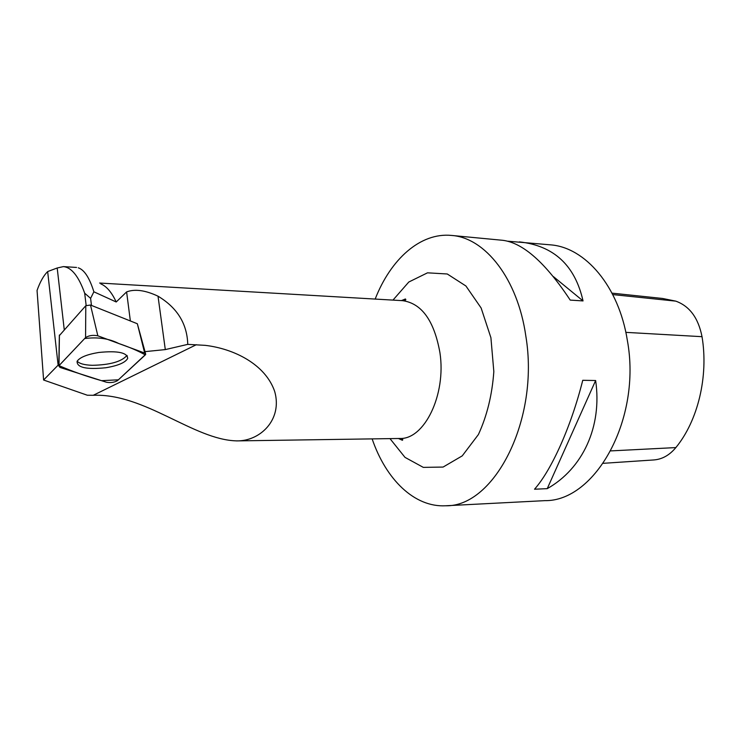 <?xml version="1.0" encoding="UTF-8"?>
<svg xmlns="http://www.w3.org/2000/svg" width="741" height="741" viewBox="0 0 741 741"><rect width="100%" height="100%" fill="white"/><g stroke="black" fill="none" stroke-linecap="round" stroke-linejoin="round"><path stroke-width="1.11" d="M59.428 335.534L85.799 305.709L90.495 305.033L137.344 323.752L145.532 353.559M117.532 380.615L145.736 354.3L144.671 353.049L97.84 335.812C93.042 334.858 88.957 335.451 85.567 337.59L58.789 365.887L60.002 367.443L106.491 382.254C110.742 382.967 114.42 382.412 117.532 380.615M98.849 352.457C87.114 354.393 79.861 357.329 77.101 361.265C76.749 367.545 86.317 369.703 105.796 367.749C118.032 365.702 125.322 362.608 127.674 358.459C127.406 352.596 117.791 350.586 98.849 352.457M91.467 305.422L90.606 298.364L84.687 293.204L86.151 305.431M100.767 283.868C106.584 286.285 111.734 292.325 116.207 301.985L126.609 291.917C134.853 288.795 145.319 290.222 158.018 296.187C177.229 307.719 187.149 323.78 187.76 344.37L205.155 345.343C233.86 348.668 265.463 364.294 274.716 391.544C282.701 419.73 259.989 441.488 236.49 440.876C193.623 439.756 144.523 393.147 93.236 395.296L87.336 395.231L43.599 380.013L37.05 290.435C40.107 281.839 43.645 275.55 47.656 271.567L57.196 267.992L64.245 329.671M116.207 301.985L93.875 291.806C89.476 277.736 84.27 269.743 78.259 267.825M93.875 291.806L90.606 298.364M84.687 293.204C78.62 276.236 71.507 267.381 63.365 266.612L57.196 267.992M158.018 296.187L165.299 349.595L145.023 351.632M58.817 364.433L43.599 380.013M165.299 349.595L187.76 344.37M612.01 293.14L662.528 298.456L675.773 301.133C689.584 306.107 698.328 317.954 702.023 336.683C708.665 376.437 697.892 420.823 675.857 447.583C669.493 455.233 662.111 459.355 653.692 459.957L603.304 463.31M507.863 241.205L550.35 244.836C585.084 247.253 618.846 286.183 627.34 340.341C641.836 418.86 595.412 501.527 544.82 500.647L445.712 505.77C414.404 507.52 385.941 479.39 372.139 438.894M375.168 299.068C390.702 259.202 420.351 232.331 451.556 235.434C485.003 237.657 517.681 278.607 525.832 336.071C539.772 419.425 494.423 507.057 445.712 505.77M534.52 489.217C551.508 470.146 571.07 426.77 582.75 380.3L595.634 380.522C602.396 426.872 582.546 468.775 547.238 488.652L534.52 489.217M519.348 241.881C553.796 245.66 575.025 265.343 583.037 300.92L570.218 300.096C545.571 262.833 523.118 242.9 502.843 240.316L451.556 235.434M583.037 300.92L553.379 276.578M511.744 242.409L510.586 241.464M547.238 488.652L595.634 380.522M126.961 355.411C121.756 361.589 110.224 364.896 92.366 365.313C84.4 365.026 79.333 363.646 77.157 361.163M47.656 271.567L58.076 364.683M58.993 365.628C71.933 371.26 86.113 376.28 101.545 380.679L118.393 379.809L145.31 354.902C138.196 350.901 129.36 347.112 118.773 343.518C109.057 338.517 97.682 336.868 84.65 338.554L58.993 365.628L59.428 335.015M90.495 305.033L97.84 335.812M144.671 353.049L137.344 323.752M85.567 337.59L85.799 305.709M236.49 440.904L399.677 438.477C424.278 439.765 446.397 394.897 439.932 352.679C434.207 320.77 421.777 303.43 402.659 300.67L99.609 283.043M196.384 344.685L93.236 395.296M675.857 447.583L610.816 450.899M702.023 336.683L625.839 332.357M675.773 301.133L612.761 294.585M389.979 438.626L405.003 457.373L423.306 467.376L443.099 467.062L462.236 455.872L478.399 434.55C487.013 415.868 492.154 394.879 493.83 371.574L490.913 337.711L481.131 307.997L465.913 285.989L447.268 273.985L427.511 272.827L408.791 282.025L392.971 300.105M126.609 291.917L130.36 320.964M59.354 335.117L58.789 365.887M127.081 355.55L127.674 358.459M63.365 266.603L76.545 267.445M402.659 300.67C405.494 300.392 406.42 299.836 405.42 298.984L401.427 300.596M399.677 438.477C402.502 438.876 403.4 439.478 402.372 440.284L398.454 438.496"/></g></svg>
